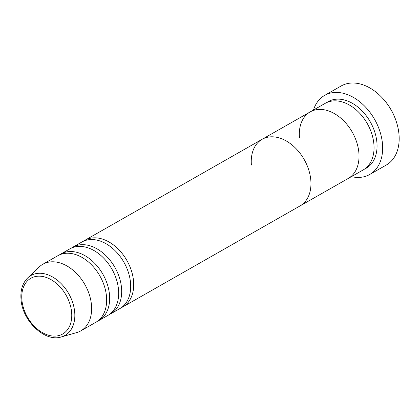 <?xml version="1.0" encoding="UTF-8"?>
<svg xmlns="http://www.w3.org/2000/svg" width="420" height="420" viewBox="0 0 420 420"><rect width="100%" height="100%" fill="white"/><g stroke="black" fill="none" stroke-linecap="round" stroke-linejoin="round"><path stroke-width="0.63" d="M383.581 99.341L384.038 99.86A43.118 29.846 60.3 0 1 396.144 121.107L396.365 121.763A45.518 31.505 -119.7 0 0 383.581 99.341A45.518 31.505 -119.7 0 0 341.187 85.964L324.665 95.382A45.518 31.505 60.3 0 1 360.701 102.517A45.518 31.505 60.3 0 1 382.478 143.892A45.518 31.505 60.3 0 1 369.737 174.473A45.518 31.505 60.3 0 1 351.419 176.642M369.737 174.473L386.258 165.055A45.518 31.505 -119.7 0 0 399 134.474A45.518 31.505 -119.7 0 0 396.365 121.763M299.471 137.65A38.33 26.528 60.3 0 1 310.196 111.898L325.217 103.336A38.33 26.528 60.3 0 1 355.567 109.347A38.33 26.528 60.3 0 1 373.9 144.186A38.33 26.528 60.3 0 1 363.174 169.942L348.154 178.5A38.33 26.528 -119.7 0 0 358.88 152.749A38.33 26.528 60.3 0 1 348.154 178.5L300.08 205.895A38.33 26.528 -119.7 0 0 310.81 180.143A38.33 26.528 60.3 0 1 300.08 205.895L122.819 306.915A38.33 26.528 60.3 0 1 121.28 307.697M310.196 111.898A38.33 26.528 60.3 0 1 340.541 117.91A38.33 26.528 60.3 0 1 358.88 152.749A38.33 26.528 -119.7 0 0 340.541 117.91A38.33 26.528 -119.7 0 0 310.196 111.898L262.127 139.293A38.33 26.528 60.3 0 1 292.472 145.304A38.33 26.528 60.3 0 1 310.81 180.143A38.33 26.528 -119.7 0 0 292.472 145.304A38.33 26.528 -119.7 0 0 262.127 139.293A38.33 26.528 -119.7 0 0 251.396 165.044M313.462 110.04A45.518 31.505 60.3 0 1 324.665 95.382M71.384 248.089A38.33 26.528 60.3 0 1 72.849 247.16L81.858 242.025A38.33 26.528 60.3 0 1 112.208 248.031A38.33 26.528 60.3 0 1 130.541 282.875A38.33 26.528 60.3 0 1 119.816 308.627L110.801 313.761A38.33 26.528 60.3 0 1 109.258 314.548M83.402 241.238A38.33 26.528 60.3 0 1 84.866 240.314A38.33 26.528 60.3 0 1 115.211 246.32A38.33 26.528 60.3 0 1 133.549 281.164A38.33 26.528 60.3 0 1 122.819 306.915M59.367 254.935A38.33 26.528 60.3 0 1 60.832 254.011L69.841 248.871A38.33 26.528 60.3 0 1 100.191 254.882A38.33 26.528 60.3 0 1 118.524 289.721A38.33 26.528 60.3 0 1 107.798 315.473L98.784 320.612A38.33 26.528 60.3 0 1 97.24 321.394M72.849 247.16A38.33 26.528 60.3 0 1 103.194 253.171A38.33 26.528 60.3 0 1 121.532 288.01A38.33 26.528 60.3 0 1 110.801 313.761M27.683 277.93L39.181 266.984A38.33 26.528 60.3 0 1 42.803 264.28L57.824 255.722A38.33 26.528 60.3 0 1 88.174 261.728A38.33 26.528 60.3 0 1 106.507 296.572A38.33 26.528 60.3 0 1 95.781 322.324L80.761 330.887A38.33 26.528 60.3 0 1 76.587 332.624L61.309 336.935A34.456 23.846 60.3 0 0 74.702 312.223A34.456 23.846 60.3 0 0 56.075 279.227A34.456 23.846 60.3 0 0 27.683 277.93C22.543 283.101 20.318 290.183 21 299.171C22.171 320.686 44.746 342.457 61.309 336.935M60.832 254.011A38.33 26.528 60.3 0 1 91.177 260.017A38.33 26.528 60.3 0 1 109.515 294.861A38.33 26.528 60.3 0 1 98.784 320.612M42.803 264.28A38.33 26.528 60.3 0 1 73.148 270.291A38.33 26.528 60.3 0 1 91.486 305.13A38.33 26.528 60.3 0 1 80.761 330.887M326.76 102.553A38.33 26.528 60.3 0 1 357.661 106.895A38.33 26.528 60.3 0 1 376.908 142.475A38.33 26.528 60.3 0 1 364.633 169.013M71.631 312.464A32.093 22.213 -119.7 0 0 44.247 276.843A32.093 22.213 -119.7 0 0 21.882 299.822A32.093 22.213 -119.7 0 0 49.271 335.444A32.093 22.213 -119.7 0 0 71.631 312.464M84.866 240.314L262.127 139.293"/></g></svg>
